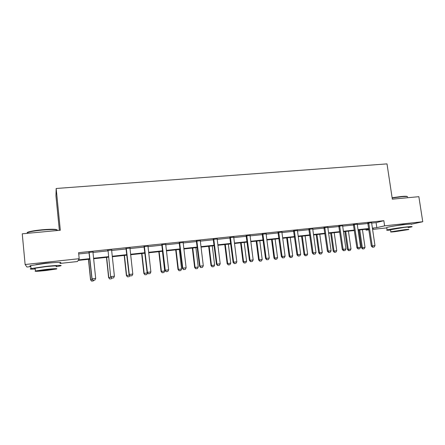 <?xml version="1.0" encoding="UTF-8"?>
<svg xmlns="http://www.w3.org/2000/svg" width="445" height="445" viewBox="0 0 445 445"><rect width="100%" height="100%" fill="white"/><g stroke="black" fill="none" stroke-linecap="round" stroke-linejoin="round"><path stroke-width="0.67" d="M35.939 264.603L45.301 263.156L54.757 262.578M390.966 226.572L403.103 224.536L406.891 224.347M59.363 230.332L55.942 195.828L56.17 188.485L387.005 163.882L392.334 199.16L418.862 196.679L422.75 221.738L411.792 224.135M386.8 227.885L372.593 229.425M368.922 229.826L366.051 230.137L368.872 229.487M365.924 229.258L366.051 230.137M89.879 259.157L78.148 260.425L77.48 261.532L60.025 263.429M30.838 266.605L26.934 267.028L25.12 264.508L79.193 258.695L78.47 259.891L89.829 258.662M371.692 222.522L371.658 223.09L376.086 222.628L383.846 220.703L78.581 252.682L79.193 258.695M78.715 253.956L89.217 252.849M93.072 251.792L92.988 252.448L107.885 250.88M111.734 249.834L111.656 250.485L126.235 248.95M130.079 247.904L130.001 248.549L144.269 247.047M148.107 246.013L148.035 246.652L162.002 245.178M165.829 244.149L165.763 244.783L179.441 243.343M183.257 242.319L183.195 242.948L196.584 241.535M200.395 240.517L200.333 241.14L213.45 239.76M217.255 238.748L217.193 239.365L230.037 238.014M233.831 237.007L233.775 237.619L246.358 236.295M250.146 235.294L250.09 235.9L262.416 234.604M266.193 233.608L266.143 234.209L278.22 232.935M281.985 231.945L281.941 232.54L293.772 231.3M297.527 230.315L297.482 230.905L309.08 229.687M312.829 228.708L312.785 229.292L324.149 228.096M327.887 227.122L327.848 227.707L338.984 226.533M342.717 225.565L342.678 226.143L353.597 224.998M357.313 224.035L357.279 224.603L367.982 223.479M371.67 222.711L367.837 223.112M357.291 224.224L353.447 224.625M342.689 225.76L338.84 226.16M327.859 227.317L323.999 227.723M312.796 228.902L308.93 229.309M297.499 230.51L293.617 230.916M281.952 232.145L278.064 232.551M266.16 233.803L262.261 234.215M250.112 235.494L246.202 235.9M233.797 237.207L229.881 237.619M217.216 238.948L213.294 239.365M200.361 240.723L196.429 241.134M183.218 242.525L179.279 242.937M165.79 244.355L161.841 244.772M148.063 246.224L144.108 246.636M130.035 248.115L126.074 248.533M111.689 250.046L107.723 250.463M93.027 252.009L89.05 252.426M56.17 188.485L60.32 230.243L22.25 233.809L25.12 264.508M383.846 220.703L384.614 225.843L422.75 221.738M372.404 228.124L376.832 227.645L384.614 225.843M93.595 258.256L108.508 256.643M112.268 256.237L126.87 254.657M130.63 254.251L144.914 252.71M148.669 252.304L162.659 250.791M166.408 250.385L180.103 248.905M183.846 248.499L197.257 247.053M201.001 246.647L214.128 245.228M217.866 244.822L230.727 243.432M234.459 243.031L247.053 241.668M250.78 241.268L263.117 239.933M266.839 239.532L278.926 238.225M282.642 237.825L294.49 236.545M298.195 236.139L309.803 234.888M313.502 234.487L324.878 233.258M328.571 232.857L339.724 231.656M343.406 231.255L354.337 230.076M358.019 229.676L368.733 228.519M372.482 228.652L373.322 228.457L372.465 228.546M368.794 228.947L358.08 230.104M354.398 230.504L343.468 231.689M339.785 232.09L328.632 233.297M324.939 233.697L313.564 234.927M309.865 235.327L298.256 236.584M294.546 236.99L282.703 238.27M278.987 238.67L266.9 239.983M263.179 240.383L250.841 241.724M247.114 242.124L234.515 243.487M230.783 243.893L217.922 245.284M214.184 245.69L201.057 247.114M197.313 247.52L183.902 248.972M180.158 249.378L166.463 250.863M162.709 251.269L148.725 252.782M144.97 253.188L130.68 254.735M126.92 255.141L112.324 256.726M108.558 257.132L93.645 258.745M376.086 222.628L376.832 227.645M372.726 247.231L374.1 247.07L372.726 247.231L372.22 245.913L371.308 246.074L367.759 222.934M371.658 223.09L374.974 245.584L372.22 245.913L368.716 222.834M374.1 247.07L374.974 245.584M371.308 246.074L372.571 247.259M358.898 230.015L361.485 247.821L365.022 247.348L362.441 229.631M362.697 248.966L364.182 248.783L362.697 248.966L361.485 247.821M359.766 229.926L362.341 247.665L362.842 248.944M365.022 247.348L364.182 248.783M392.117 197.736L401.318 196.501C405.228 196.156 407.208 196.195 407.258 196.623M407.542 196.985C407.898 196.445 405.896 196.367 401.529 196.746L392.156 198.003M408.304 227.606L411.747 226.861C413.005 226.41 411.136 226.449 406.14 226.978C399.232 227.718 388.98 229.331 387.106 229.954C385.971 230.338 387.133 230.371 390.599 230.059M411.369 224.397C412.621 223.924 410.752 223.946 405.757 224.464C398.853 225.192 388.602 226.828 386.738 227.484L386.788 227.829M390.554 229.759L404.21 227.389C407.815 227.011 409.166 226.983 408.26 227.306M394.965 231.684L408.605 229.576C409.517 229.27 408.171 229.303 404.561 229.692L390.866 231.801C389.954 232.118 391.322 232.073 394.965 231.684M402.82 230.054L393.997 231.411L396.634 231.339L405.428 229.976L402.82 230.054M27.685 233.13C26.672 232.824 27.056 232.396 28.83 231.851C31.74 231.038 36.145 230.349 42.047 229.776C51.225 229.03 56.281 229.097 57.221 229.97M57.516 230.504C57.583 229.414 52.438 229.275 42.075 230.093C36.028 230.682 31.512 231.389 28.53 232.223L27.629 232.524L26.961 233.369M56.259 266.7L60.27 265.926C63.885 265.036 56.059 265.276 45.585 266.438L31.028 268.58C29.142 269.13 30.549 269.275 35.244 269.008M59.986 263.012C63.596 262.083 55.758 262.266 45.295 263.412L30.744 265.582C29.576 265.91 29.593 266.11 30.8 266.177M35.205 268.608C34.343 268.574 34.332 268.441 35.172 268.213L45.629 266.672C54.223 265.81 57.755 265.687 56.22 266.305M46.113 270.516L56.487 268.997C58.022 268.413 54.49 268.558 45.896 269.436L35.433 270.966C33.976 271.556 37.536 271.406 46.113 270.516M45.935 269.637L39.205 270.616C38.259 270.999 40.551 270.899 46.08 270.332L52.771 269.353C53.75 268.969 51.475 269.069 45.935 269.637M358.303 248.939L359.699 248.772L358.303 248.939L357.774 247.609L356.896 247.765L353.369 224.447M357.279 224.603L360.572 247.281L357.774 247.609L354.292 224.352M359.699 248.772L360.572 247.281M356.896 247.765L358.153 248.961M343.651 250.668L345.07 250.502L343.651 250.668L343.101 249.334L342.261 249.489L338.756 225.982M342.678 226.143L345.943 249L343.101 249.334L339.646 225.888M345.07 250.502L345.943 249M342.261 249.489L343.512 250.696M344.881 231.534L347.445 249.473L350.994 249.005L348.429 231.15M348.657 250.635L350.154 250.446L348.657 250.635L347.445 249.473M345.709 231.445L348.274 249.322L348.791 250.607M350.994 249.005L350.154 250.446M330.652 233.08L333.194 251.152L336.754 250.685L334.206 232.691M334.401 252.326L335.914 252.137L334.401 252.326L333.194 251.152M331.447 232.991L333.989 251.008L334.534 252.298M336.754 250.685L335.914 252.137M328.777 252.432L330.218 252.259L328.777 252.432L328.204 251.086L327.392 251.236L323.921 227.54M327.848 227.707L331.086 250.746L328.204 251.086L324.772 227.451M330.218 252.259L331.086 250.746M327.392 251.236L328.644 252.454M313.664 254.217L315.127 254.045L313.664 254.217L313.063 252.866L312.295 253.01L308.847 229.125M312.785 229.292L315.995 252.521L313.063 252.866L309.659 229.042M315.127 254.045L315.995 252.521M312.295 253.01L313.536 254.24M298.317 256.036L299.802 255.858L298.317 256.036L297.688 254.673L296.96 254.818L293.539 230.733M297.482 230.905L300.664 254.323L297.688 254.673L294.312 230.649M299.802 255.858L300.664 254.323M296.96 254.818L298.195 256.059M316.206 234.643L318.731 252.86L322.291 252.387L319.771 234.254M319.933 254.039L321.457 253.85L319.933 254.039L318.731 252.86M316.968 234.56L319.488 252.716L320.055 254.017M322.291 252.387L321.457 253.85M301.543 236.228L304.046 254.59L307.617 254.117L305.114 235.844M305.242 255.78L306.783 255.591L305.242 255.78L304.046 254.59M302.272 236.15L304.769 254.451L305.359 255.758M307.617 254.117L306.783 255.591M286.658 237.841L289.139 256.348L292.71 255.875L290.235 237.452M290.324 257.549L291.881 257.36L290.324 257.549L289.139 256.348M287.348 237.769L289.817 256.214L290.44 257.533M292.71 255.875L291.881 257.36M271.539 239.477L273.992 258.133L277.574 257.661L275.121 239.093M275.177 259.346L276.751 259.151L275.177 259.346L273.992 258.133M272.19 239.41L274.637 258.005L275.283 259.329M277.574 257.661L276.751 259.151M256.187 241.14L258.617 259.947L262.205 259.468L259.774 240.756M259.791 261.171L261.382 260.976L259.791 261.171L258.617 259.947M256.798 241.079L259.224 259.824L259.891 261.154M262.205 259.468L261.382 260.976M240.595 242.831L242.998 261.788L246.591 261.31L244.188 242.442M244.166 263.028L245.773 262.828L244.166 263.028L242.998 261.788M241.162 242.77L243.56 261.666L244.261 263.006M246.591 261.31L245.773 262.828M224.758 244.544L227.134 263.657L230.733 263.179L228.357 244.155M228.291 264.909L229.915 264.708L228.291 264.909L227.134 263.657M225.281 244.489L227.651 263.546L228.38 264.892M230.733 263.179L229.915 264.708M208.666 246.291L211.013 265.559L214.618 265.081L212.271 245.901M212.165 266.822L213.806 266.616L212.165 266.822L211.013 265.559M209.144 246.235L211.486 265.448L212.243 266.805M214.618 265.081L213.806 266.616M192.312 248.06L194.632 267.49L198.242 267.011L195.922 247.67M195.772 268.763L197.435 268.558L195.772 268.763L194.632 267.49M192.752 248.015L195.06 267.384L195.845 268.747M198.242 267.011L197.435 268.558M175.703 249.862L177.989 269.453L181.599 268.969L179.313 249.467M179.118 270.738L180.798 270.532L179.118 270.738L177.989 269.453M176.087 249.817L178.373 269.353L179.185 270.721M181.599 268.969L180.798 270.532M158.815 251.686L161.068 271.45L164.689 270.966L162.431 251.297M162.191 272.746L163.888 272.535L162.191 272.746L161.068 271.45M159.154 251.653L161.402 271.35L162.247 272.729M164.689 270.966L163.888 272.535M141.655 253.55L143.874 273.475L147.479 272.852M144.987 274.788L146.7 274.576L144.987 274.788L143.874 273.475M141.944 253.517L144.158 273.386L145.037 274.771M147.495 272.991L146.7 274.576M127.492 276.862L129.228 276.645L127.492 276.862L126.391 275.538L129.501 275.116M124.205 255.436L126.391 275.538M124.439 255.413L126.619 275.455L127.531 276.851M129.806 275.477L129.228 276.645M109.709 278.971L111.461 278.754L109.709 278.971L108.613 277.636L111.1 277.28M106.466 257.36L108.613 277.636M106.65 257.338L108.791 277.552L109.737 278.959M110.644 276.723L108.091 250.858L110.644 276.723L111.778 278.108L113.592 277.886L111.778 278.108L111.461 278.754M282.72 257.877L284.227 257.7L282.72 257.877L282.063 256.509L281.373 256.648L277.98 232.368M281.941 232.54L285.089 256.153L282.063 256.509L278.72 232.29M284.227 257.7L285.089 256.153M281.373 256.648L282.603 257.9M266.867 259.752L268.402 259.574L266.867 259.752L266.188 258.378L265.537 258.512L262.177 234.026M266.143 234.209L269.258 258.017L266.188 258.378L262.873 233.953M268.402 259.574L269.258 258.017M265.537 258.512L266.761 259.774M250.763 261.66L252.321 261.476L250.763 261.66L250.051 260.275L249.45 260.403L246.118 235.716M250.09 235.9L253.172 259.908L250.051 260.275L246.769 235.644M252.321 261.476L253.172 259.908M249.45 260.403L250.663 261.682M234.393 263.596L235.978 263.407L234.393 263.596L233.647 262.2L233.091 262.328L229.798 237.43M233.775 237.619L236.823 261.827L233.647 262.2L230.404 237.363M235.978 263.407L236.823 261.827M233.091 262.328L234.298 263.618M217.75 265.565L219.363 265.376L217.75 265.565L216.976 264.163L216.465 264.28L213.205 239.171M217.193 239.365L220.203 263.779L216.976 264.163L213.767 239.115M219.363 265.376L220.203 263.779M216.465 264.28L217.661 265.582M200.829 267.567L202.469 267.373L200.829 267.567L200.022 266.155L199.566 266.266L196.34 240.945M200.333 241.14L203.304 265.771L200.022 266.155L196.851 240.89M202.469 267.373L203.304 265.771M199.566 266.266L200.751 267.584M183.624 269.603L185.292 269.403L183.624 269.603L182.789 268.179L182.378 268.291L179.19 242.748M183.195 242.948L186.127 267.79L182.789 268.179L179.652 242.697M185.292 269.403L186.127 267.79M182.378 268.291L183.557 269.62M166.13 271.673L167.821 271.472L166.13 271.673L165.256 270.243L164.9 270.343L161.758 244.578M165.763 244.783L168.649 269.842L165.256 270.243L162.164 244.533M167.821 271.472L168.649 269.842M164.9 270.343L166.068 271.689M148.33 273.775L150.054 273.575L148.33 273.775L147.429 272.34L147.123 272.435L144.019 246.441M148.035 246.652L150.877 271.934L147.429 272.34L144.38 246.402M150.054 273.575L150.877 271.934M147.123 272.435L148.28 273.792M130.229 275.917L131.981 275.711L130.229 275.917L129.039 274.559L125.985 248.332M130.001 248.549L132.799 274.059L129.289 274.47L126.285 248.304M131.981 275.711L132.799 274.059M129.039 274.559L130.185 275.933M107.913 251.024L107.634 250.262M108.091 250.858L107.874 250.235M111.656 250.485L114.41 276.217L110.833 276.64L111.812 278.097M113.592 277.886L114.41 276.217M93.066 280.317L94.885 280.1L93.066 280.317L91.926 278.926L88.961 252.226M92.988 252.448L95.692 278.42L92.054 278.848L89.145 252.204M94.885 280.1L95.692 278.42M91.926 278.926L93.044 280.328M91.62 281.118L93.394 280.895L91.62 281.118L90.535 279.766L92.376 279.488M88.427 259.313L90.535 279.766M88.555 259.302L90.658 279.694L91.637 281.107M93.706 280.25L93.394 280.895M368.822 223.073L367.92 223.301M368.911 223.379L368.009 223.607M354.404 224.591L353.536 224.814M354.493 224.897L353.625 225.126M339.757 226.132L338.923 226.355M339.847 226.444L339.012 226.661M324.878 227.695L324.088 227.918M324.972 228.007L324.177 228.229M309.77 229.286L309.014 229.503M309.859 229.603L309.103 229.815M294.423 230.899L293.706 231.116M294.512 231.216L293.795 231.428M278.831 232.54L278.153 232.752M278.92 232.863L278.242 233.069M262.984 234.209L262.35 234.415M263.078 234.532L262.444 234.738M246.88 235.9L246.291 236.106M246.975 236.228L246.385 236.429M230.516 237.624L229.97 237.825M230.61 237.953L230.065 238.147M213.884 239.371L213.383 239.566M213.973 239.705L213.478 239.899M196.968 241.151L196.518 241.346M197.063 241.485L196.612 241.674M179.769 242.959L179.374 243.148M179.863 243.298L179.463 243.482M162.286 244.8L161.936 244.984M162.375 245.139L162.03 245.323M144.497 246.669L144.202 246.847M144.592 247.014L144.297 247.192M390.521 229.531L390.866 231.801M387.106 229.954L386.738 227.484M27.701 233.297L27.629 232.524M35.172 268.213L35.433 270.966M31.028 268.58L30.744 265.582M28.83 231.851L28.53 232.223M246.925 236.011L246.335 236.212"/></g></svg>
